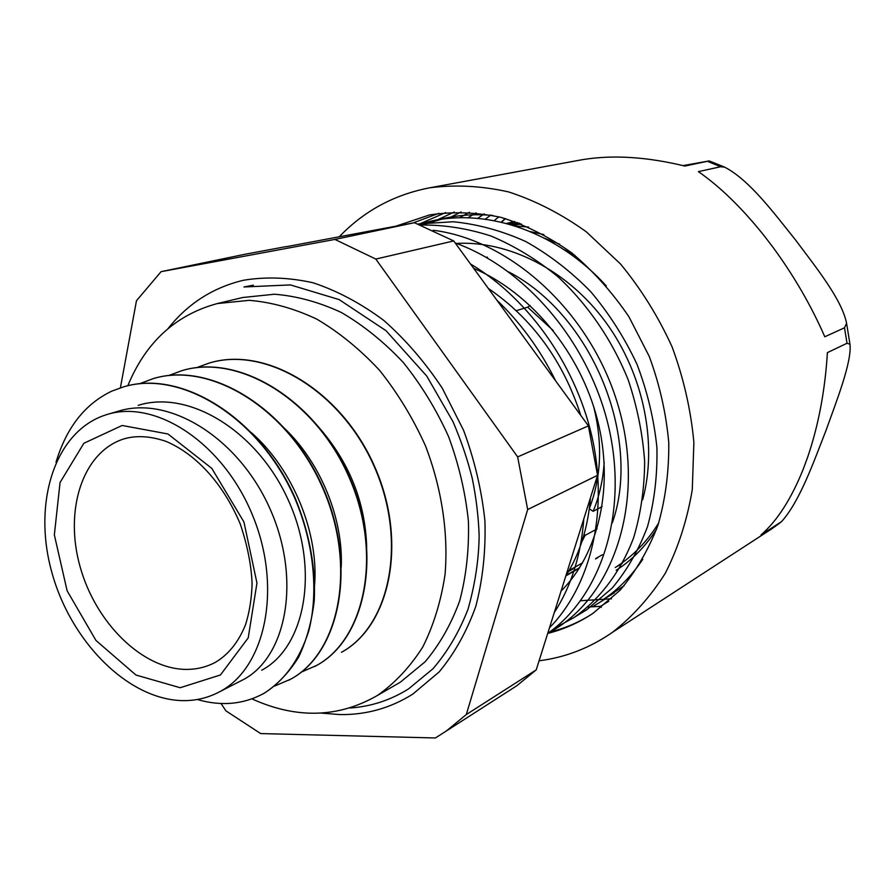 <?xml version="1.0" encoding="UTF-8"?>
<svg xmlns="http://www.w3.org/2000/svg" width="895" height="895" viewBox="0 0 895 895"><rect width="100%" height="100%" fill="white"/><g stroke="black" fill="none" stroke-linecap="round" stroke-linejoin="round"><path stroke-width="1.34" d="M453.72 240.934L588.418 425.875L517.646 456.909L375.81 259.069L453.72 240.934L414.385 222.71L285.93 246.774M642.655 499.79C657.735 444.535 643.93 374.49 605.848 322.345C567.698 270.212 508.819 240.263 455.566 243.451M612.359 522.781C641.95 438.55 592.781 315.532 508.718 271.912M565.83 575.932C579.781 553.848 587.981 527.804 590.454 497.81M580.777 415.403C563.223 361.021 532.402 318.687 488.29 288.403M603.722 599.247C618.803 588.944 631.814 575.642 642.744 559.33M606.273 285.885C557.708 232.398 488.961 208.412 431.603 220.998L418.748 224.276M554.654 628.145L574.031 617.528C599.997 599.057 620.772 571.782 633.671 537.626C640.775 513.786 644.445 488.413 644.657 461.529C642.744 434.22 637.274 407.057 628.256 380.039C612.325 340.279 587.881 304.58 557.686 276.521C536.642 259.393 514.424 245.89 491.042 236.034C467.414 228.393 443.998 224.734 420.807 225.048M547.706 633.403C600.366 596.607 628.01 514.938 609.35 430.025C590.823 345.157 527.2 268.735 455.231 242.992M554.273 612.594C571.2 586.426 581.045 555.191 583.808 518.876M555.605 380.822C540.367 349.833 520.778 322.927 496.826 300.127M414.385 222.71L334.92 239.424L161.078 271.666L244.85 254.292L285.908 246.64M574.926 255.411L563.772 249.492M473.712 268.366C530.892 292.665 580.105 352.473 597.368 419.431C614.541 486.421 598.688 553.781 561.053 591.058M221.043 703.504L225.898 710.843L260.669 733.576L435.395 737.972L446.336 730.991L466.295 714.557L527.67 509.546L597.536 475.323L588.418 425.875M597.536 475.323L536.217 669.885L466.295 714.557M506.615 692.294L516.728 685.805L536.217 669.885M568.717 571.189L572.789 568.873M572.822 569.03L568.56 571.446M56.005 462.267C66.387 427.676 84.98 403.958 111.797 391.126L123.723 386.819C181.752 369.322 259.953 418.401 294.891 498.425C313.955 543.545 318.732 592.199 308.73 631.042C299.624 659.481 284.778 680.2 264.193 693.222C243.72 704.421 221.412 706.513 197.269 699.498M139.363 383.832L153.437 378.551C211.086 361.2 288.302 409.093 322.469 487.484C357.161 565.64 339.854 652.365 290.953 679.048L274.675 686.051M168.517 375.609L182.009 370.608C239.256 353.391 315.521 400.166 348.949 476.979C382.926 553.546 365.361 638.873 316.685 665.41L300.977 672.268M196.542 367.7L209.497 362.967C266.352 345.873 341.666 391.585 374.378 466.888C407.672 541.945 389.896 625.896 341.454 652.298L341.778 652.131C390.164 625.75 407.975 541.945 374.792 466.944C342.203 391.708 267.023 345.884 210.157 362.788M124.282 386.662C182.323 369.277 260.434 418.401 295.305 498.381C309.424 532.995 315.745 567.016 314.279 600.444C311.796 621.533 306.582 640.44 298.617 657.165C289.219 672.246 277.864 684.205 264.562 693.032L262.123 694.375M154.097 378.372C211.757 361.211 288.85 409.183 322.916 487.518C357.497 565.618 340.156 652.209 291.3 678.857L288.839 680.211M182.692 370.418C239.961 353.413 316.08 400.289 349.386 477.046C383.239 553.558 365.652 638.717 317.02 665.231L314.581 666.574M366.681 546.957C365.25 501.536 348.837 461.126 317.468 425.74M341.219 567.173C343.501 519.547 321.003 463.23 284.699 428.537M314.402 587.086C319.493 534.606 293.291 469.058 251.047 432.397M239.412 681.61L243.384 679.596C286.758 656.74 301.525 578.975 269.932 508.673C238.808 438.192 169.401 394.952 118.084 411.264L117.189 411.543M138.188 405.368C189.292 389.146 258.118 431.67 288.783 501.2C319.918 570.529 304.96 647.421 261.687 670.221M604.114 598.979L624.173 585.677M492.955 215.471C476.767 213.983 461.07 214.822 445.855 217.988L422.227 224.969M576.402 615.917L586.818 609.708L612.046 588.228C626.858 570.607 638.672 550.067 647.521 526.596C654.357 501.771 657.489 475.458 656.919 447.668C654.066 419.542 647.443 391.786 637.05 364.422C624.632 337.851 609.137 313.541 590.577 291.49C570.63 271.174 548.959 254.482 525.555 241.426C501.614 230.697 477.505 224.142 453.217 221.747L417.965 223.985M547.673 633.515L557.842 627.44C616.588 589.369 645.228 496.49 617.975 404.954C591.024 313.373 511.806 240.095 433.202 230.261M549.474 627.809C589.514 587.131 608.052 515.912 593.195 442.365C578.159 368.908 530.243 299.4 470.535 264.014M183.039 700.628C196.273 700.763 208.602 697.731 220.036 691.533C265.737 667.491 282.44 587.59 252.658 515.531C223.392 443.26 155.898 398.868 106.863 414.564C55.177 430.226 32.365 502.028 51.653 571.648C70.414 641.379 128.063 699.901 183.039 700.628M602.48 554.687L595.902 558.424M579.703 567.631L566.233 575.295M161.078 271.666L136.476 300.731L120.389 387.837M527.67 509.546L517.646 456.909M375.81 259.069L334.92 239.424M321.339 713.102L339.887 714.579C366.156 714.971 390.477 708.135 412.863 694.061L439.143 671.932C454.503 653.451 466.72 631.613 475.782 606.441C482.752 579.714 485.795 551.242 484.933 521.035C481.723 490.404 474.607 460.164 463.588 430.338L442.309 388.251C425.08 362.218 405.513 339.552 383.597 320.265C360.808 303.338 337.314 290.841 313.116 282.786C289.007 277.405 265.781 276.566 243.429 280.269C212.976 287.541 187.872 303.629 168.103 328.51M349.9 708.012C370.922 706.591 390.466 700.226 408.556 688.904L432.979 668.755C447.388 651.985 459.057 632.183 467.995 609.316C475.111 584.178 478.825 559.621 479.149 535.657C478.478 516.605 476.151 497.407 472.18 478.042C467.291 458.766 460.869 439.926 452.915 421.534L426.77 376.09L385.98 330.658L339.115 299.59L290.428 284.923L243.977 286.971L253.374 285.181M587.858 607.034L600.511 606.34L608.734 601.272M611.475 598.8L580.665 600.724M505.261 218.537L501.166 222.15M490.863 215.046L485.179 219.219M476.095 212.809L467.861 217.821M461.126 211.947L448.059 218.503M445.688 212.562L418.994 224.197M544.328 238.148L559.722 244.223M656.673 529.001C645.675 546.308 632.183 560.069 616.174 570.283M508.036 223.907L518.988 223.101M507.812 223.839L514.972 221.636M515.251 226.055L528.654 227.05M506.369 223.448L514.927 221.613M511.381 224.858L517.22 222.441M590.252 615.122C577.443 623.021 563.861 628.682 549.519 632.105M413.042 222.956L438.763 213.357M437.174 219.946L454.246 212.025M459.459 217.809L469.45 212.249M477.628 218.391L484.273 213.883M494.129 220.673L498.862 216.825M601.272 607.403L600.511 606.34M505.485 218.604L501.491 222.228M547.718 633.403C563.805 629.375 578.931 622.663 593.083 613.276L619.955 590.364C635.73 571.681 648.394 550 657.948 525.309C665.432 499.276 669.035 471.766 668.766 442.79C666.171 413.501 659.682 384.727 649.278 356.456L628.872 316.673C612.158 292.106 592.993 270.76 571.379 252.614C548.78 236.683 525.287 224.925 500.887 217.34C476.464 212.26 452.691 211.455 429.578 214.923L396.015 226.133M771.3 529.135L740.926 548.87M846.569 323.196L844.511 327.794L824.798 336.777C811.015 305.251 793.507 275.112 772.284 246.349L763.871 235.385C742 208.054 720.184 186.798 698.402 171.627L720.71 166.727L724.715 167.175C749.92 180.275 774.544 213.894 795.577 240.017C815.2 266.374 841.837 299.232 846.569 323.196L849.97 344.228L847.028 343.255L827.405 352.619C825.056 390.612 818.455 425.494 807.626 457.267L803.184 469.293C791.236 498.974 777.184 520.856 761.007 534.942L781.592 521.572L777.117 525.029M849.97 344.228C852.074 361.848 836.299 401.642 825.805 430.976C813.969 461.059 800.04 501.055 781.592 521.572M579.311 160.239L583.663 159.478C613.522 154.734 647.253 156.927 684.854 166.056L709.153 160.921L683.019 165.609M539.07 660.812C565.45 657.433 589.883 647.946 612.393 632.373C632.821 616.431 650.452 596.73 665.309 573.247C678.197 547.874 687.192 520.006 692.282 489.643L693.882 442.41C690.895 410.033 683.646 378.205 672.123 346.947C658.317 316.64 641.111 288.984 620.515 263.991L586.259 231.771C561.389 213.961 535.512 200.681 508.64 191.933C481.711 185.903 455.465 184.515 429.891 187.771C394.158 194.618 363.929 210.985 339.194 236.851M251.931 698.883C296.569 719.121 338.467 717.947 377.612 695.348C395.109 682.963 410.156 666.853 422.764 647.018C433.639 625.292 441.09 601.004 445.095 574.165C448.44 532.682 441.694 488.099 425.427 445.732C412.964 418.155 397.648 392.983 379.469 370.217C360.014 349.33 339.127 332.302 316.796 319.135C294.119 308.451 271.599 302.174 249.213 300.328L217.25 303.573C175.521 314.928 145.706 342.326 127.806 385.767M217.25 303.573L242.769 297.498L274.496 294.231C296.692 295.988 319.012 302.096 341.442 312.534C363.515 325.411 384.145 342.08 403.332 362.542C421.254 384.85 436.335 409.53 448.563 436.57C458.844 464.438 465.467 492.664 468.421 521.27C469.181 549.474 466.261 576.044 459.661 600.959C451.091 624.419 439.557 644.702 425.069 661.83L400.289 682.225L393.386 686.219M589.335 508.561C601.35 477.203 602.782 443.193 593.642 406.531M553.267 330.579L527.67 307.175L516.303 310.677M602.089 506.659L593.172 511.325L589.302 508.863M527.67 307.175L530.097 305.486M582.589 562.843L569.13 570.462M597.066 528.9L585.062 535.4L584.189 534.046M581.873 541.71L585.062 535.4M617.125 566.289C633.671 555.437 647.544 540.96 658.742 522.87M543.858 234.557L530.164 231.559M521.494 224.063L512.477 225.193M512.41 225.171L519.894 223.437M486.119 257.268L487.395 257.145M180.186 687.729L220.438 674.975L248.228 637.855L256.954 583.025L243.932 521.986L211.802 468.376L167.936 433.974L122.145 425.472L83.861 443.271L60.054 482.506L54.349 534.897L67.125 590.789L95.944 640.44L135.928 675.02L180.186 687.729M186.82 669.415C142.652 669.538 95.597 622.965 80.069 566.613C64.116 510.34 82.374 452.288 123.577 438.997C136.13 435.227 150.304 436.022 166.09 441.403C194.763 453.564 222.598 481.946 240.352 524.224C247.557 545.984 251.473 565.931 252.088 584.055C251.607 598.811 249.425 612.37 245.532 624.732C238.439 642.274 228.236 654.883 214.945 662.568C206.219 667.088 196.844 669.37 186.82 669.415M592.557 606.765L604.953 599.169M847.028 343.255L844.511 327.794M770.561 529.695L781.268 521.807M720.71 166.727L707.397 161.313M604.181 462.391C603.04 479.955 599.37 496.266 593.172 511.325M445.855 217.977L431.603 220.998M614.261 592.882L603.89 599.236M586.807 609.696L574.277 617.36M557.831 627.429L547.628 633.682M597.838 557.663L595.567 558.961M579.356 568.18L565.886 575.843M516.728 685.805L446.336 730.991M118.084 411.275L106.863 414.564M243.373 679.585L220.036 691.533M508.875 222.855L514.681 221.535M724.681 167.152L709.153 160.91M775.775 526.014L774.734 526.775M581.056 159.914L429.891 187.771M772.631 528.263L612.393 632.373M400.289 682.225L377.612 695.348M519.48 223.28L511.929 225.025M622.293 563.358L615.279 567.486"/></g></svg>
